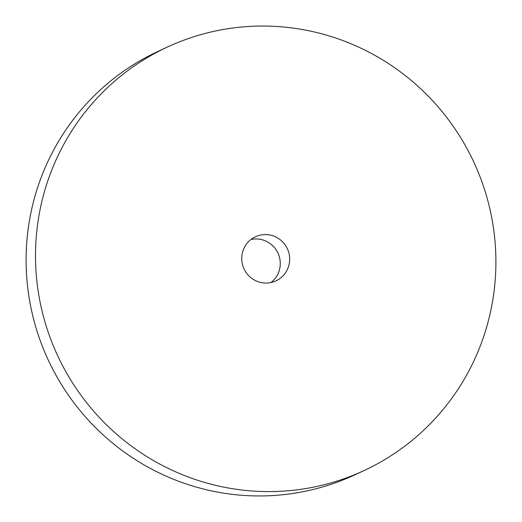 <?xml version="1.0" encoding="UTF-8"?>
<svg xmlns="http://www.w3.org/2000/svg" width="522" height="522" viewBox="0 0 522 522"><rect width="100%" height="100%" fill="white"/><g stroke="black" fill="none" stroke-linecap="round" stroke-linejoin="round"><path stroke-width="0.78" d="M333.943 482.021A233.478 229.491 -114.9 0 1 51.143 340.305A233.478 229.491 -114.9 0 1 167.529 46.987A233.478 229.491 -114.9 0 1 197.46 35.62A233.478 229.491 -114.9 0 1 480.26 177.336A233.478 229.491 -114.9 0 1 363.873 470.655A233.478 229.491 -114.9 0 1 333.943 482.021M272.81 282.063A24.312 23.895 -114.9 0 1 243.356 267.303A24.312 23.895 -114.9 0 1 255.48 236.76A24.312 23.895 -114.9 0 1 258.599 235.579A24.312 23.895 -114.9 0 1 288.046 250.338A24.312 23.895 -114.9 0 1 275.923 280.882A24.312 23.895 -114.9 0 1 272.81 282.063M363.873 470.655L354.471 475.013A233.478 229.491 -114.9 0 1 324.54 486.38A233.478 229.491 -114.9 0 1 41.74 344.664A233.478 229.491 -114.9 0 1 158.127 51.345L167.529 46.987M251.023 239.468A24.312 23.895 -114.9 0 1 277.978 253.131A24.312 23.895 -114.9 0 1 270.977 282.532"/></g></svg>
